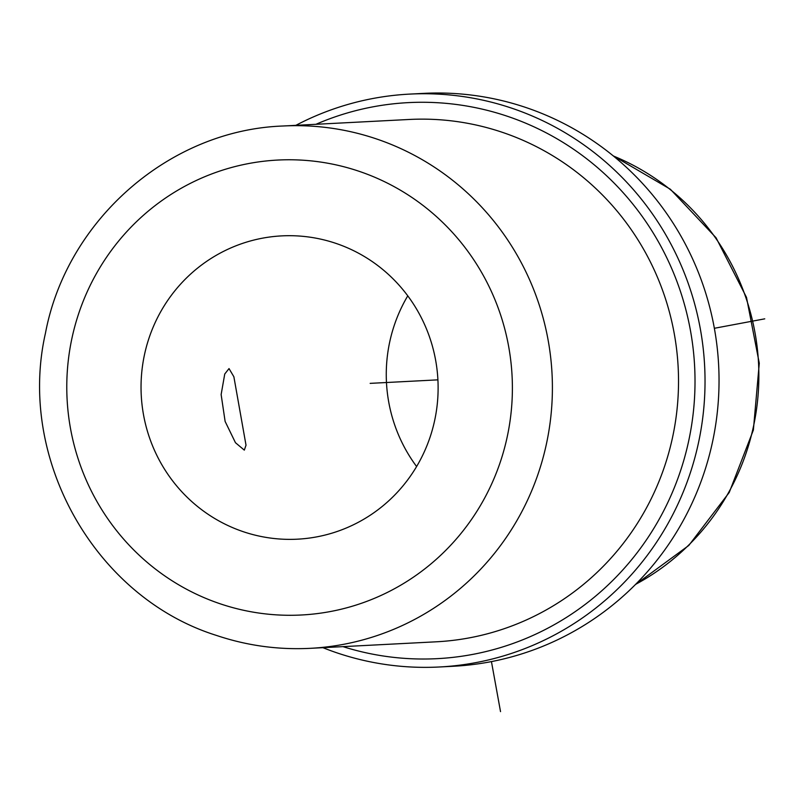 <?xml version="1.0" encoding="UTF-8"?>
<svg xmlns="http://www.w3.org/2000/svg" width="805" height="805" viewBox="0 0 805 805"><rect width="100%" height="100%" fill="white"/><g stroke="black" fill="none" stroke-linecap="round" stroke-linejoin="round"><path stroke-width="1.21" d="M246.018 445.195L233.873 376.76L229.023 368.589L224.746 374.013L221.133 394.561L225.118 421.418L235.463 442.71L244.318 450.126L246.018 445.195M416.608 466.528A151.853 148.533 87 0 1 407.773 295.838M243.382 531.733A151.853 148.533 87 0 1 142.324 367.251A151.853 148.533 87 0 1 281.73 235.885A151.853 148.533 87 0 1 335.776 243.331A151.853 148.533 87 0 1 436.833 407.813A151.853 148.533 87 0 1 297.427 539.179A151.853 148.533 87 0 1 243.382 531.733M295.868 125.339A286.822 280.563 87 0 1 409.634 94.105L423.641 93.38A286.822 280.563 87 0 1 525.725 107.447A286.822 280.563 87 0 1 716.611 418.137A286.822 280.563 87 0 1 453.285 666.268L439.278 666.993A286.822 280.563 87 0 1 337.194 652.936A286.822 280.563 87 0 1 322.896 647.673M409.634 94.105A286.822 280.563 87 0 1 511.718 108.172A286.822 280.563 87 0 1 702.604 418.862A286.822 280.563 87 0 1 439.278 666.993M315.952 124.302A278.389 272.301 87 0 1 507.392 116.272A278.389 272.301 87 0 1 682.318 465.28A278.389 272.301 87 0 1 342.98 646.636M409.192 119.472A261.514 255.799 87 0 1 502.26 132.292A261.514 255.799 87 0 1 676.311 415.571A261.514 255.799 87 0 1 436.219 641.806L310.096 648.337A261.514 255.799 87 0 0 550.187 422.102A261.514 255.799 87 0 0 376.146 138.822A261.514 255.799 87 0 0 283.068 126.003L409.192 119.472M491.442 661.599L500.529 711.62M714.357 328.289L764.75 318.84M437.91 379.849L370.159 383.361M613.45 156.029A236.207 231.045 87 0 1 758.541 363.266A236.207 231.045 87 0 1 635.608 584.36M358.879 171.224A227.775 222.794 87 0 1 501.344 458.86A227.775 222.794 87 0 1 220.288 603.831A227.775 222.794 87 0 1 77.823 316.204A227.775 222.794 87 0 1 358.879 171.224M613.098 155.747L670.364 189.245L716.058 237.767L746.497 297.367L759.276 363.226L753.369 430.051L729.229 492.479L688.798 545.458L635.296 584.682M283.068 126.003C169.603 129.967 66.765 219.876 45.462 333.139C16.875 458.85 95.05 597.421 216.525 635.447C246.934 645.64 278.127 649.937 310.096 648.337"/></g></svg>
